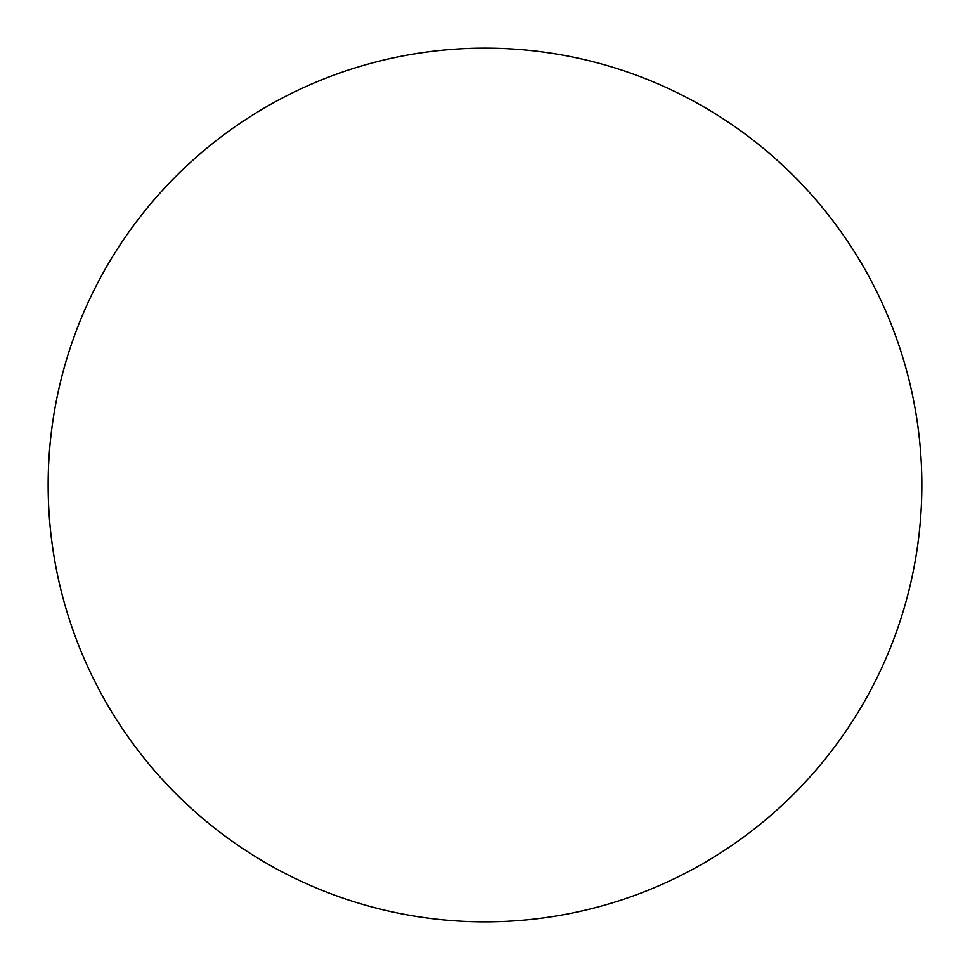 <?xml version="1.0" encoding="UTF-8"?>
<svg xmlns="http://www.w3.org/2000/svg" width="970" height="970" viewBox="0 0 970 970"><rect width="100%" height="100%" fill="white"/><g stroke="black" fill="none" stroke-linecap="round" stroke-linejoin="round"><path stroke-width="1.45" d="M266.58 863.324A436.852 436.852 0 0 0 863.324 703.42A436.852 436.852 0 0 0 703.42 106.676A436.852 436.852 0 0 0 106.676 266.58A436.852 436.852 0 0 0 266.58 863.324"/></g></svg>
